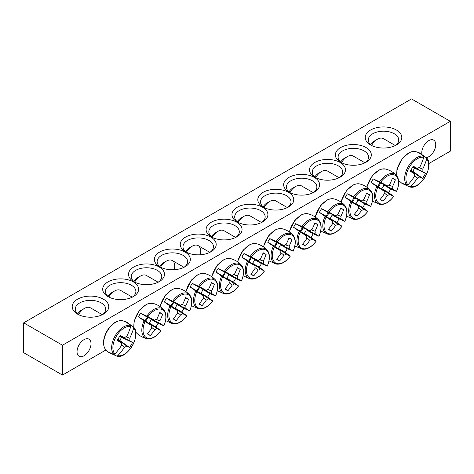 <?xml version="1.0" encoding="UTF-8"?>
<svg xmlns="http://www.w3.org/2000/svg" width="474" height="474" viewBox="0 0 474 474"><rect width="100%" height="100%" fill="white"/><g stroke="black" fill="none" stroke-linecap="round" stroke-linejoin="round"><path stroke-width="0.71" d="M108.99 297.145A15.233 8.799 180 0 1 105.418 291.48A15.233 8.799 180 0 1 114.827 283.357A15.233 8.799 180 0 1 131.428 285.265A15.233 8.799 180 0 1 135.89 291.48A15.233 8.799 180 0 1 132.317 297.145M450.3 121.314L411.521 98.924L23.7 322.83L62.479 345.22L450.3 121.314L450.3 151.17L428.804 163.583M398.99 180.795L398.64 180.997M136.133 332.552L135.783 332.754M105.975 349.966L62.479 375.076L23.7 352.686L23.7 322.83M133.366 281.906A17.976 10.381 0 0 0 107.942 281.906A17.976 10.381 0 0 0 107.942 296.582A17.976 10.381 0 0 0 133.366 296.582A17.976 10.381 0 0 0 133.366 281.906M159.223 266.981A17.976 10.381 0 0 0 133.798 266.981A17.976 10.381 0 0 0 133.798 281.657A17.976 10.381 0 0 0 159.223 281.657A17.976 10.381 0 0 0 159.223 266.981M210.93 237.124A17.976 10.381 0 0 0 185.506 237.124A17.976 10.381 0 0 0 185.506 251.801A17.976 10.381 0 0 0 210.93 251.801A17.976 10.381 0 0 0 210.93 237.124M340.634 162.238A17.976 10.381 0 0 0 366.058 162.238A17.976 10.381 0 0 0 366.058 147.562A17.976 10.381 0 0 0 340.634 147.562A17.976 10.381 0 0 0 340.634 162.238L340.634 162.238M288.927 192.094A17.976 10.381 0 0 0 314.351 192.094A17.976 10.381 0 0 0 314.351 177.418A17.976 10.381 0 0 0 288.927 177.418A17.976 10.381 0 0 0 288.927 192.094L288.927 192.094M237.213 221.951A17.976 10.381 0 0 0 262.637 221.951A17.976 10.381 0 0 0 262.637 207.268A17.976 10.381 0 0 0 237.213 207.268A17.976 10.381 0 0 0 237.213 221.951L237.213 221.951M370.579 144.949A18.285 10.552 0 0 0 396.436 144.949A18.285 10.552 0 0 0 396.436 130.024A18.285 10.552 0 0 0 370.579 130.024A18.285 10.552 0 0 0 370.579 144.949L370.579 144.949M77.564 314.12A18.285 10.552 0 0 0 103.421 314.12A18.285 10.552 0 0 0 103.421 299.195A18.285 10.552 0 0 0 77.564 299.195A18.285 10.552 0 0 0 77.564 314.12L77.564 314.12M263.07 207.019A17.976 10.381 0 0 0 288.494 207.019A17.976 10.381 0 0 0 288.494 192.343A17.976 10.381 0 0 0 263.07 192.343A17.976 10.381 0 0 0 263.07 207.019L263.07 207.019M314.777 177.169A17.976 10.381 0 0 0 340.202 177.169A17.976 10.381 0 0 0 340.202 162.487A17.976 10.381 0 0 0 314.777 162.487A17.976 10.381 0 0 0 314.777 177.169L314.777 177.169M236.787 222.199A17.976 10.381 0 0 0 211.363 222.199A17.976 10.381 0 0 0 211.363 236.876A17.976 10.381 0 0 0 236.787 236.876A17.976 10.381 0 0 0 236.787 222.199M185.073 252.049A17.976 10.381 0 0 0 159.649 252.049A17.976 10.381 0 0 0 159.649 266.732A17.976 10.381 0 0 0 185.073 266.732A17.976 10.381 0 0 0 185.073 252.049M134.847 282.214A15.233 8.799 180 0 1 131.274 276.555A15.233 8.799 180 0 1 140.677 268.432A15.233 8.799 180 0 1 157.279 270.334A15.233 8.799 180 0 1 161.747 276.555A15.233 8.799 180 0 1 158.174 282.214M160.704 267.289A15.233 8.799 180 0 1 157.131 261.63A15.233 8.799 180 0 1 166.534 253.501A15.233 8.799 180 0 1 183.136 255.409A15.233 8.799 180 0 1 187.597 261.63A15.233 8.799 180 0 1 184.025 267.289M186.555 252.364A15.233 8.799 180 0 1 182.982 246.705A15.233 8.799 180 0 1 192.391 238.576A15.233 8.799 180 0 1 208.993 240.484A15.233 8.799 180 0 1 213.454 246.705A15.233 8.799 180 0 1 209.881 252.364M212.411 237.433A15.233 8.799 180 0 1 208.838 231.774A15.233 8.799 180 0 1 218.241 223.651A15.233 8.799 180 0 1 234.843 225.553A15.233 8.799 180 0 1 239.305 231.774A15.233 8.799 180 0 1 235.732 237.433M341.683 162.801A15.233 8.799 180 0 1 338.11 157.143A15.233 8.799 180 0 1 353.343 148.344A15.233 8.799 180 0 1 368.582 157.143A15.233 8.799 180 0 1 365.01 162.801M315.826 177.726A15.233 8.799 180 0 1 312.253 172.068A15.233 8.799 180 0 1 327.493 163.269A15.233 8.799 180 0 1 342.726 172.068A15.233 8.799 180 0 1 339.153 177.726M289.975 192.651A15.233 8.799 180 0 1 286.403 186.993A15.233 8.799 180 0 1 301.636 178.2A15.233 8.799 180 0 1 316.869 186.993A15.233 8.799 180 0 1 313.296 192.651M264.119 207.582A15.233 8.799 180 0 1 260.546 201.924A15.233 8.799 180 0 1 275.779 193.125A15.233 8.799 180 0 1 291.018 201.924A15.233 8.799 180 0 1 287.445 207.582M421.937 154.376A9.877 5.706 -60 0 1 421.771 152.717A9.877 5.706 -60 0 1 426.079 142.775A9.877 5.706 -60 0 1 433.692 140.126A9.877 5.706 -60 0 1 434.617 149.689A9.877 5.706 -60 0 1 426.262 157.658L426.671 159.009A16.128 9.308 -60 0 1 425.368 176.583A16.128 9.308 -60 0 1 410.804 186.495L409.441 186.821M77.043 351.744A9.877 5.706 -60 0 1 81.356 341.801A9.877 5.706 -60 0 1 88.964 339.153A9.877 5.706 -60 0 1 88.964 350.559A9.877 5.706 -60 0 1 79.087 356.264A9.877 5.706 -60 0 1 77.043 351.744M238.268 222.507A15.233 8.799 180 0 1 234.695 216.849A15.233 8.799 180 0 1 249.928 208.05A15.233 8.799 180 0 1 265.162 216.849A15.233 8.799 180 0 1 261.589 222.507M78.737 314.742A15.233 8.799 180 0 1 75.253 309.149A15.233 8.799 180 0 1 90.493 300.35A15.233 8.799 180 0 1 105.726 309.149A15.233 8.799 180 0 1 102.242 314.742M371.758 145.571A15.233 8.799 180 0 1 368.274 139.972A15.233 8.799 180 0 1 383.507 131.18A15.233 8.799 180 0 1 398.747 139.972A15.233 8.799 180 0 1 395.263 145.571M62.479 345.22L62.479 375.076M403.208 183.983A17.574 10.15 -60 0 1 402.302 183.557A17.574 10.15 -60 0 1 401.756 183.201A17.574 10.15 -60 0 1 401.318 182.846L406.911 185.275L407.942 184.848A16.128 9.308 -60 0 1 409.246 167.275A16.128 9.308 -60 0 1 423.815 157.356L423.667 156.248L418.767 152.622A17.574 10.15 -60 0 1 419.294 152.824A17.574 10.15 -60 0 1 420.699 153.689M409.429 186.815L409.767 186.898A16.987 9.806 120 0 1 409.69 186.88L403.404 184.054M420.859 153.825L426.446 157.854A16.987 9.806 120 0 1 426.505 157.913L426.262 157.658M407.942 184.848A60.897 46.47 -60 0 0 414.507 176.352A6.043 3.49 -60 0 1 414.507 173.798A60.897 3.063 -145.9 0 1 410.241 171.233A60.518 46.179 -60 0 0 413.174 166.155A60.897 3.063 25.9 0 1 417.529 168.566A6.043 3.49 -60 0 1 419.739 167.286A60.897 46.47 -60 0 0 423.815 157.356M426.671 159.009A60.897 52.596 120 0 1 422.755 169.034A6.043 3.49 -60 0 1 422.755 171.588A60.897 3.063 25.9 0 1 425.545 173.3A60.518 52.27 120 0 1 422.618 178.378A60.897 3.063 -145.9 0 1 419.739 176.82A6.043 3.49 -60 0 1 417.529 178.094A60.897 52.596 120 0 1 410.804 186.495M418.88 167.624L422.755 169.034M371.569 145.441A11.886 6.861 -60 0 1 377.476 139.226A11.886 6.861 -60 0 1 383.419 138.639L395.334 145.518M377.476 139.226L374.46 140.968A7.62 4.396 120 0 0 370.769 144.795M410.757 170.403L419.739 176.82M417.529 178.094L414.365 175.439M414.507 173.798L410.508 170.8M422.755 171.588L412.712 167.014M412.937 166.605L417.529 168.566M425.545 173.3L412.593 167.227M422.618 178.378L412.795 171.298L414.507 168.329M410.881 170.196L412.795 171.298M110.193 353.154A17.574 10.15 -60 0 1 108.736 352.372A17.574 10.15 -60 0 1 108.297 352.022L113.89 354.445L114.927 354.019A16.128 9.308 -60 0 1 116.225 336.445A16.128 9.308 -60 0 1 130.794 326.533L130.652 325.419L125.752 321.793A17.574 10.15 -60 0 1 126.28 321.994A17.574 10.15 -60 0 1 126.854 322.284A17.574 10.15 -60 0 1 127.678 322.859M116.746 356.069A16.987 9.806 120 0 1 116.669 356.051L116.746 356.069C127.257 359.772 141.945 334.336 133.484 327.084A16.987 9.806 120 0 0 133.431 327.024L133.65 328.18A16.128 9.308 -60 0 1 132.353 345.753A16.128 9.308 -60 0 1 117.783 355.666L116.669 356.051L110.389 353.225M127.838 322.995L133.253 326.841M133.65 328.18A60.897 52.596 120 0 1 129.74 338.205A6.043 3.49 -60 0 1 129.74 340.759A60.897 3.063 25.9 0 1 132.53 342.477A60.518 52.27 120 0 1 129.598 347.549A60.897 3.063 -145.9 0 1 126.718 345.99A6.043 3.49 -60 0 1 124.508 347.264A60.897 52.596 120 0 1 117.783 355.666M124.508 347.264L121.35 344.616M114.927 354.019A60.897 46.47 -60 0 0 121.486 345.522A6.043 3.49 -60 0 1 121.486 342.969A60.897 3.063 -145.9 0 1 117.226 340.403A60.518 46.179 -60 0 0 120.153 335.331A60.897 3.063 25.9 0 1 124.508 337.737A6.043 3.49 -60 0 1 126.718 336.463A60.897 46.47 -60 0 0 130.794 326.533M78.554 314.612A11.886 6.861 -60 0 1 84.461 308.402A11.886 6.861 -60 0 1 90.398 307.81L102.319 314.695M84.461 308.402L81.439 310.144A7.62 4.396 120 0 0 77.748 313.966M119.916 335.776L124.508 337.737M125.865 336.795L129.74 338.205M129.74 340.759L119.697 336.185M121.486 342.969L117.493 339.976M117.736 339.58L126.718 345.99M132.53 342.477L119.578 336.398M129.598 347.549L119.774 340.474L121.492 337.506M117.86 339.366L119.774 340.474M267.739 242.226A17.574 10.15 -60 0 1 268.717 240.383A17.574 10.15 -60 0 1 269.825 238.612L277.219 241.995A16.128 9.308 -60 0 1 291.788 235.086A16.128 9.308 -60 0 1 293.092 251.155L287.274 248.69A17.574 10.15 -60 0 1 285.188 252.304L290.23 256.108A16.128 9.308 -60 0 1 275.661 263.017A16.128 9.308 -60 0 1 274.363 246.942L267.739 242.226L274.665 246.225A4.159 2.4 -60 0 1 276.751 242.611L283.944 245.686A6.043 3.49 -60 0 1 286.154 244.412A60.897 46.47 -60 0 0 289.033 237.824A60.518 3.045 25.9 0 1 291.966 239.518A60.897 52.596 120 0 1 289.176 246.154A6.043 3.49 -60 0 1 289.176 248.708A60.897 3.063 25.9 0 1 293.092 251.155L292.867 251.119M289.176 248.708L280.347 244.691A4.159 2.4 -60 0 1 278.262 248.305L285.188 252.304M287.274 248.69L280.347 244.691M277.219 241.995A60.897 3.063 25.9 0 1 283.944 245.686M290.088 255.93L290.23 256.108A60.897 3.063 -145.9 0 1 286.154 253.94A6.043 3.49 -60 0 1 283.944 255.219A60.897 52.596 120 0 1 279.589 260.955A60.518 3.045 -145.9 0 1 276.662 259.26A60.897 46.47 -60 0 0 280.922 253.472A6.043 3.49 -60 0 1 280.922 250.918A60.897 3.063 -145.9 0 1 274.363 246.942M278.262 248.305L286.154 253.94M238.09 222.389A11.886 6.861 -60 0 1 243.897 216.351A11.886 6.861 -60 0 1 249.834 215.765L261.553 222.525M243.897 216.351L240.881 218.093A7.62 4.396 120 0 0 237.284 221.755M280.922 250.918L274.665 246.225M283.944 255.219L280.786 252.565M274.778 246.314A3.407 1.967 120 0 0 276.881 242.67M285.301 244.744L289.176 246.154M279.589 260.955L276.875 258.994M291.966 239.518L288.915 238.144M276.751 242.611L269.825 238.612M293.59 227.301A17.574 10.15 -60 0 1 294.573 225.458A17.574 10.15 -60 0 1 295.675 223.687L303.076 227.07A16.128 9.308 -60 0 1 317.645 220.155A16.128 9.308 -60 0 1 318.943 236.23L313.13 233.759A17.574 10.15 -60 0 1 311.045 237.379L316.087 241.177A16.128 9.308 -60 0 1 301.517 248.086A16.128 9.308 -60 0 1 300.22 232.017L293.59 227.301L300.516 231.3A4.159 2.4 -60 0 1 302.602 227.686L309.8 230.761A6.043 3.49 -60 0 1 312.011 229.487A60.897 46.47 -60 0 0 314.89 222.899A60.518 3.045 25.9 0 1 317.823 224.593A60.897 52.596 120 0 1 315.032 231.229A6.043 3.49 -60 0 1 315.032 233.783A60.897 3.063 25.9 0 1 318.943 236.23L318.724 236.194M315.032 233.783L306.204 229.766A4.159 2.4 -60 0 1 304.118 233.38L311.045 237.379M313.13 233.759L306.204 229.766M303.076 227.07A60.897 3.063 25.9 0 1 309.8 230.761M315.945 241.005L316.087 241.177A60.897 3.063 -145.9 0 1 312.011 239.014A6.043 3.49 -60 0 1 309.8 240.288A60.897 52.596 120 0 1 305.446 246.024A60.518 3.045 -145.9 0 1 302.513 244.335A60.897 46.47 -60 0 0 306.779 238.546A6.043 3.49 -60 0 1 306.779 235.993A60.897 3.063 -145.9 0 1 300.22 232.017M304.118 233.38L312.011 239.014M263.947 207.458A11.886 6.861 -60 0 1 269.747 201.426A11.886 6.861 -60 0 1 275.69 200.834L287.404 207.6M269.747 201.426L266.732 203.168A7.62 4.396 120 0 0 263.135 206.83M306.779 235.993L300.516 231.3M309.8 240.288L306.642 237.64M300.635 231.389A3.407 1.967 120 0 0 302.738 227.739M311.151 229.819L315.032 231.229M305.446 246.024L302.726 244.069M317.823 224.593L314.766 223.218M302.602 227.686L295.675 223.687M319.446 212.376A17.574 10.15 -60 0 1 320.424 210.533A17.574 10.15 -60 0 1 321.532 208.761L328.926 212.139A16.128 9.308 -60 0 1 343.496 205.23A16.128 9.308 -60 0 1 344.799 221.305L338.981 218.834A17.574 10.15 -60 0 1 336.896 222.448L341.944 226.252A16.128 9.308 -60 0 1 327.374 233.161A16.128 9.308 -60 0 1 326.071 217.086L319.446 212.376L326.373 216.375A4.159 2.4 -60 0 1 328.458 212.761L335.651 215.836A6.043 3.49 -60 0 1 337.861 214.556A60.897 46.47 -60 0 0 340.747 207.973A60.518 3.045 25.9 0 1 343.674 209.662A60.897 52.596 120 0 1 340.883 216.304A6.043 3.49 -60 0 1 340.883 218.852A60.897 3.063 25.9 0 1 344.799 221.305L344.574 221.263M340.883 218.852L332.055 214.835A4.159 2.4 -60 0 1 329.969 218.449L336.896 222.448M338.981 218.834L332.055 214.835M328.926 212.139A60.897 3.063 25.9 0 1 335.651 215.836M341.795 226.08L341.944 226.252A60.897 3.063 -145.9 0 1 337.861 224.089A6.043 3.49 -60 0 1 335.651 225.363A60.897 52.596 120 0 1 331.296 231.099A60.518 3.045 -145.9 0 1 328.369 229.404A60.897 46.47 -60 0 0 332.635 223.621A6.043 3.49 -60 0 1 332.635 221.068A60.897 3.063 -145.9 0 1 326.071 217.086M329.969 218.449L337.861 224.089M289.798 192.533A11.886 6.861 -60 0 1 295.604 186.495A11.886 6.861 -60 0 1 301.547 185.909L313.261 192.675M295.604 186.495L292.588 188.237A7.62 4.396 120 0 0 288.992 191.899M332.635 221.068L326.373 216.375M335.651 225.363L332.493 222.709M326.485 216.458A3.407 1.967 120 0 0 328.589 212.814M337.008 214.894L340.883 216.304M331.296 231.099L328.583 229.143M343.674 209.662L340.622 208.287M328.458 212.761L321.532 208.761M345.297 197.445A17.574 10.15 -60 0 1 346.281 195.602A17.574 10.15 -60 0 1 347.389 193.83L354.783 197.214A16.128 9.308 -60 0 1 369.353 190.305A16.128 9.308 -60 0 1 370.65 206.374L364.838 203.909A17.574 10.15 -60 0 1 362.752 207.523L367.794 211.327A16.128 9.308 -60 0 1 353.225 218.236A16.128 9.308 -60 0 1 351.927 202.161L345.297 197.445L352.223 201.444A4.159 2.4 -60 0 1 354.315 197.83L361.508 200.905A6.043 3.49 -60 0 1 363.718 199.631A60.897 46.47 -60 0 0 366.598 193.042A60.518 3.045 25.9 0 1 369.53 194.737A60.897 52.596 120 0 1 366.74 201.373A6.043 3.49 -60 0 1 366.74 203.927A60.897 3.063 25.9 0 1 370.65 206.374L370.431 206.338M366.74 203.927L357.911 199.91A4.159 2.4 -60 0 1 355.826 203.524L362.752 207.523M364.838 203.909L357.911 199.91M354.783 197.214A60.897 3.063 25.9 0 1 361.508 200.905M367.652 211.149L367.794 211.327A60.897 3.063 -145.9 0 1 363.718 209.158A6.043 3.49 -60 0 1 361.508 210.438A60.897 52.596 120 0 1 357.153 216.174A60.518 3.045 -145.9 0 1 354.226 214.479A60.897 46.47 -60 0 0 358.486 208.69A6.043 3.49 -60 0 1 358.486 206.137A60.897 3.063 -145.9 0 1 351.927 202.161M355.826 203.524L363.718 209.158M315.654 177.608A11.886 6.861 -60 0 1 321.461 171.57A11.886 6.861 -60 0 1 327.398 170.984L339.117 177.744M321.461 171.57L318.439 173.312A7.62 4.396 120 0 0 314.849 176.974M358.486 206.137L352.223 201.444M361.508 210.438L358.35 207.784M352.342 201.533A3.407 1.967 120 0 0 354.445 197.889M362.865 199.963L366.74 201.373M357.153 216.174L354.439 214.212M369.53 194.737L366.479 193.362M354.315 197.83L347.389 193.83M371.154 182.52A17.574 10.15 -60 0 1 372.137 180.677A17.574 10.15 -60 0 1 373.239 178.905L380.64 182.289A16.128 9.308 -60 0 1 395.209 175.374A16.128 9.308 -60 0 1 396.507 191.449L390.695 188.984A17.574 10.15 -60 0 1 388.603 192.598L393.651 196.396A16.128 9.308 -60 0 1 379.082 203.305A16.128 9.308 -60 0 1 377.778 187.236L371.154 182.52L378.08 186.519A4.159 2.4 -60 0 1 380.166 182.905L387.365 185.98A6.043 3.49 -60 0 1 389.575 184.706A60.897 46.47 -60 0 0 392.454 178.117A60.518 3.045 25.9 0 1 395.381 179.812A60.897 52.596 120 0 1 392.596 186.448A6.043 3.49 -60 0 1 392.596 189.002A60.897 3.063 25.9 0 1 396.507 191.449L396.282 191.413M392.596 189.002L383.768 184.984A4.159 2.4 -60 0 1 381.677 188.599L388.603 192.598M390.695 188.984L383.768 184.984M380.64 182.289A60.897 3.063 25.9 0 1 387.365 185.98M393.503 196.224L393.651 196.396A60.897 3.063 -145.9 0 1 389.575 194.233A6.043 3.49 -60 0 1 387.365 195.507A60.897 52.596 120 0 1 383.01 201.243A60.518 3.045 -145.9 0 1 380.077 199.554A60.897 46.47 -60 0 0 384.343 193.765A6.043 3.49 -60 0 1 384.343 191.212A60.897 3.063 -145.9 0 1 377.778 187.236M381.677 188.599L389.575 194.233M341.511 162.677A11.886 6.861 -60 0 1 347.312 156.645A11.886 6.861 -60 0 1 353.254 156.053L364.968 162.819M347.312 156.645L344.296 158.387A7.62 4.396 120 0 0 340.699 162.049M384.343 191.212L378.08 186.519M387.365 195.507L384.201 192.859M378.193 186.608A3.407 1.967 120 0 0 380.302 182.958M388.716 185.038L392.596 186.448M383.01 201.243L380.29 199.287M395.381 179.812L392.33 178.437M380.166 182.905L373.239 178.905M241.882 257.157A17.574 10.15 -60 0 1 242.866 255.314A17.574 10.15 -60 0 1 243.968 253.543L251.362 256.92A16.128 9.308 -60 0 1 265.932 250.011A16.128 9.308 -60 0 1 267.235 266.086L261.423 263.615A17.574 10.15 -60 0 1 259.331 267.229L264.379 271.033A16.128 9.308 -60 0 1 249.81 277.942A16.128 9.308 -60 0 1 248.506 261.867L241.882 257.157L248.809 261.156A4.159 2.4 -60 0 1 250.894 257.542L258.087 260.617A6.043 3.49 -60 0 1 260.303 259.337A60.897 46.47 -60 0 0 263.183 252.755A60.518 3.045 25.9 0 1 266.11 254.443A60.897 52.596 120 0 1 263.319 261.085A6.043 3.49 -60 0 1 263.319 263.633A60.897 3.063 25.9 0 1 267.235 266.086L267.01 266.044M263.319 263.633L254.497 259.616A4.159 2.4 -60 0 1 252.405 263.23L259.331 267.229M261.423 263.615L254.497 259.616M251.362 256.92A60.897 3.063 25.9 0 1 258.087 260.617M264.231 270.861L264.379 271.033A60.897 3.063 -145.9 0 1 260.303 268.865A6.043 3.49 -60 0 1 258.087 270.144A60.897 52.596 120 0 1 253.738 275.88A60.518 3.045 -145.9 0 1 250.805 274.185A60.897 46.47 -60 0 0 255.071 268.403A6.043 3.49 -60 0 1 255.071 265.849A60.897 3.063 -145.9 0 1 248.506 261.867M252.405 263.23L260.303 268.865M212.239 237.314A11.886 6.861 -60 0 1 218.04 231.276A11.886 6.861 -60 0 1 223.983 230.69L235.697 237.456M218.04 231.276L215.024 233.018A7.62 4.396 120 0 0 211.428 236.68M255.071 265.849L248.809 261.156M258.087 270.144L254.929 267.49M248.921 261.239A3.407 1.967 120 0 0 251.024 257.595M259.444 259.675L263.319 261.085M253.738 275.88L251.019 273.925M266.11 254.443L263.058 253.069M250.894 257.542L243.968 253.543M216.026 272.082A17.574 10.15 -60 0 1 217.009 270.239A17.574 10.15 -60 0 1 218.117 268.468L225.511 271.851A16.128 9.308 -60 0 1 240.081 264.936A16.128 9.308 -60 0 1 241.379 281.011L235.566 278.54A17.574 10.15 -60 0 1 233.481 282.16L238.523 285.958A16.128 9.308 -60 0 1 223.953 292.867A16.128 9.308 -60 0 1 222.656 276.798L216.026 272.082L222.952 276.081A4.159 2.4 -60 0 1 225.043 272.467L232.236 275.542A6.043 3.49 -60 0 1 234.446 274.268A60.897 46.47 -60 0 0 237.326 267.68A60.518 3.045 25.9 0 1 240.259 269.374A60.897 52.596 120 0 1 237.468 276.01A6.043 3.49 -60 0 1 237.468 278.564A60.897 3.063 25.9 0 1 241.379 281.011L241.159 280.969M237.468 278.564L228.64 274.541A4.159 2.4 -60 0 1 226.554 278.161L233.481 282.16M235.566 278.54L228.64 274.541M225.511 271.851A60.897 3.063 25.9 0 1 232.236 275.542M238.381 285.786L238.523 285.958A60.897 3.063 -145.9 0 1 234.446 283.796A6.043 3.49 -60 0 1 232.236 285.07A60.897 52.596 120 0 1 227.881 290.805A60.518 3.045 -145.9 0 1 224.954 289.116A60.897 46.47 -60 0 0 229.215 283.328A6.043 3.49 -60 0 1 229.215 280.774A60.897 3.063 -145.9 0 1 222.656 276.798M226.554 278.161L234.446 283.796M186.383 252.239A11.886 6.861 -60 0 1 192.183 246.207A11.886 6.861 -60 0 1 198.126 245.615A11.886 6.861 -60 0 1 200.046 254.787M192.183 246.207L189.167 247.943A7.62 4.396 120 0 0 185.577 251.611M229.215 280.774L222.952 276.081M232.236 285.07L229.078 282.421M223.07 276.17A3.407 1.967 120 0 0 225.174 272.52M233.593 274.6L237.468 276.01M227.881 290.805L225.168 288.85M240.259 269.374L237.201 268M225.043 272.467L218.117 268.468M190.175 287.007A17.574 10.15 -60 0 1 191.152 285.164A17.574 10.15 -60 0 1 192.26 283.393L199.655 286.776A16.128 9.308 -60 0 1 214.224 279.867A16.128 9.308 -60 0 1 215.528 295.936L209.709 293.471A17.574 10.15 -60 0 1 207.624 297.085L212.666 300.889A16.128 9.308 -60 0 1 198.102 307.798A16.128 9.308 -60 0 1 196.799 291.723L190.175 287.007L197.101 291.006A4.159 2.4 -60 0 1 199.187 287.392L206.38 290.467A6.043 3.49 -60 0 1 208.59 289.193A60.897 46.47 -60 0 0 211.475 282.605A60.518 3.045 25.9 0 1 214.402 284.299A60.897 52.596 120 0 1 211.611 290.935A6.043 3.49 -60 0 1 211.611 293.489A60.897 3.063 25.9 0 1 215.528 295.936L215.303 295.9M211.611 293.489L202.783 289.472A4.159 2.4 -60 0 1 200.698 293.086L207.624 297.085M209.709 293.471L202.783 289.472M199.655 286.776A60.897 3.063 25.9 0 1 206.38 290.467M212.524 300.712L212.666 300.889A60.897 3.063 -145.9 0 1 208.59 298.721A6.043 3.49 -60 0 1 206.38 300.001A60.897 52.596 120 0 1 202.025 305.73A60.518 3.045 -145.9 0 1 199.098 304.041A60.897 46.47 -60 0 0 203.358 298.253A6.043 3.49 -60 0 1 203.358 295.699A60.897 3.063 -145.9 0 1 196.799 291.723M200.698 293.086L208.59 298.721M160.526 267.17A11.886 6.861 -60 0 1 166.333 261.133A11.886 6.861 -60 0 1 172.275 260.546A11.886 6.861 -60 0 1 174.195 269.718M166.333 261.133L163.317 262.874A7.62 4.396 120 0 0 159.72 266.536M203.358 295.699L197.101 291.006M206.38 300.001L203.222 297.346M197.214 291.095A3.407 1.967 120 0 0 199.317 287.451M207.736 289.525L211.611 290.935M202.025 305.73L199.311 303.775M214.402 284.299L211.351 282.925M199.187 287.392L192.26 283.393M164.318 301.938A17.574 10.15 -60 0 1 165.302 300.095A17.574 10.15 -60 0 1 166.404 298.324L173.804 301.701A16.128 9.308 -60 0 1 188.368 294.792A16.128 9.308 -60 0 1 189.671 310.867L183.859 308.396A17.574 10.15 -60 0 1 181.767 312.011L186.815 315.814A16.128 9.308 -60 0 1 172.246 322.723A16.128 9.308 -60 0 1 170.942 306.648L164.318 301.938L171.244 305.937A4.159 2.4 -60 0 1 173.33 302.323L180.529 305.398A6.043 3.49 -60 0 1 182.739 304.118A60.897 46.47 -60 0 0 185.618 297.536A60.518 3.045 25.9 0 1 188.545 299.224A60.897 52.596 120 0 1 185.755 305.866A6.043 3.49 -60 0 1 185.755 308.414A60.897 3.063 25.9 0 1 189.671 310.867L189.446 310.826M185.755 308.414L176.932 304.397A4.159 2.4 -60 0 1 174.841 308.011L181.767 312.011M183.859 308.396L176.932 304.397M173.804 301.701A60.897 3.063 25.9 0 1 180.529 305.398M186.667 315.643L186.815 315.814A60.897 3.063 -145.9 0 1 182.739 313.646A6.043 3.49 -60 0 1 180.529 314.926A60.897 52.596 120 0 1 176.174 320.661A60.518 3.045 -145.9 0 1 173.241 318.966A60.897 46.47 -60 0 0 177.507 313.184A6.043 3.49 -60 0 1 177.507 310.63A60.897 3.063 -145.9 0 1 170.942 306.648M174.841 308.011L182.739 313.646M134.675 282.095A11.886 6.861 -60 0 1 140.476 276.058A11.886 6.861 -60 0 1 146.419 275.471L158.132 282.231M140.476 276.058L137.46 277.8A7.62 4.396 120 0 0 133.864 281.461M177.507 310.63L171.244 305.937M180.529 314.926L177.365 312.271M171.357 306.02A3.407 1.967 120 0 0 173.46 302.376M181.88 304.456L185.755 305.866M176.174 320.661L173.454 318.706M188.545 299.224L185.494 297.85M173.33 302.323L166.404 298.324M138.461 316.863A17.574 10.15 -60 0 1 139.445 315.02A17.574 10.15 -60 0 1 140.553 313.249L147.947 316.632A16.128 9.308 -60 0 1 162.517 309.718A16.128 9.308 -60 0 1 163.814 325.792L158.002 323.321A17.574 10.15 -60 0 1 155.916 326.941L160.959 330.739A16.128 9.308 -60 0 1 146.389 337.648A16.128 9.308 -60 0 1 145.091 321.579L138.461 316.863L145.388 320.862A4.159 2.4 -60 0 1 147.479 317.248L154.672 320.323A6.043 3.49 -60 0 1 156.882 319.043A60.897 46.47 -60 0 0 159.762 312.461A60.518 3.045 25.9 0 1 162.695 314.149A60.897 52.596 120 0 1 159.904 320.791A6.043 3.49 -60 0 1 159.904 323.345A60.897 3.063 25.9 0 1 163.814 325.792L163.595 325.751M159.904 323.345L151.076 319.322A4.159 2.4 -60 0 1 148.99 322.942L155.916 326.941M158.002 323.321L151.076 319.322M147.947 316.632A60.897 3.063 25.9 0 1 154.672 320.323M160.816 330.568L160.959 330.739A60.897 3.063 -145.9 0 1 156.882 328.577A6.043 3.49 -60 0 1 154.672 329.851A60.897 52.596 120 0 1 150.317 335.586A60.518 3.045 -145.9 0 1 147.39 333.897A60.897 46.47 -60 0 0 151.65 328.109A6.043 3.49 -60 0 1 151.65 325.555A60.897 3.063 -145.9 0 1 145.091 321.579M148.99 322.942L156.882 328.577M108.819 297.02A11.886 6.861 -60 0 1 114.619 290.989A11.886 6.861 -60 0 1 120.562 290.396L132.282 297.162M114.619 290.989L111.603 292.725A7.62 4.396 120 0 0 108.013 296.392M151.65 325.555L145.388 320.862M154.672 329.851L151.514 327.202M145.506 320.945A3.407 1.967 120 0 0 147.61 317.302M156.029 319.381L159.904 320.791M150.317 335.586L147.604 333.631M162.695 314.149L159.643 312.781M147.479 317.248L140.553 313.249M401.762 183.207L398.936 180.736A17.046 9.841 -60 0 1 398.557 180.31M396.815 175.884A17.046 9.841 -60 0 1 402.462 158.719A17.046 9.841 -60 0 1 415.751 151.609L411.989 151.615L409.376 152.533L402.521 158.174L396.934 169.609L396.649 175.676M423.667 156.248A16.987 9.806 120 0 0 408.185 166.658A16.987 9.806 120 0 0 406.911 185.275M107.195 331.231A17.046 9.841 -60 0 1 122.736 320.785C117.096 319.968 111.828 323.398 106.928 331.077C102.728 339.159 102.39 345.433 105.921 349.913A17.046 9.841 -60 0 1 107.195 331.231M130.652 325.419A16.987 9.806 120 0 0 115.17 335.835A16.987 9.806 120 0 0 113.89 354.445M263.574 246.948A17.046 9.841 -60 0 1 266.631 239.18A17.046 9.841 -60 0 1 282.172 228.735L278.41 228.741L275.797 229.653L268.936 235.3L263.343 246.794M273.326 246.255A16.987 9.806 120 0 0 276.182 264.024L269.013 260.913M293.151 251.202C296.06 244.151 295.983 238.76 292.92 235.033A16.987 9.806 120 0 0 276.111 241.444M289.424 232.023A17.046 9.841 -60 0 1 292.488 224.255A17.046 9.841 -60 0 1 308.029 213.81L304.261 213.815L301.648 214.728L294.792 220.369L289.199 231.863M299.183 231.33A16.987 9.806 120 0 0 302.039 249.093L294.869 245.982M319.008 236.271C321.911 229.22 321.834 223.835 318.777 220.108A16.987 9.806 120 0 0 301.962 226.513M315.281 217.098A17.046 9.841 -60 0 1 318.344 209.33A17.046 9.841 -60 0 1 333.88 198.879L330.117 198.884L327.504 199.803L320.643 205.443L315.05 216.938M325.04 216.405A16.987 9.806 120 0 0 327.895 234.168L320.726 231.057M344.865 221.346C347.768 214.295 347.691 208.904 344.628 205.177A16.987 9.806 120 0 0 327.818 211.588M341.138 202.167A17.046 9.841 -60 0 1 344.195 194.399A17.046 9.841 -60 0 1 359.736 183.953L355.974 183.959L353.361 184.872L346.5 190.518L340.907 202.013M350.89 201.474A16.987 9.806 120 0 0 353.746 219.243L346.577 216.132M370.715 206.421C373.625 199.37 373.542 193.979 370.484 190.252A16.987 9.806 120 0 0 353.669 196.663M366.989 187.242A17.046 9.841 -60 0 1 370.052 179.474A17.046 9.841 -60 0 1 385.587 169.028L381.825 169.034L379.212 169.947L372.357 175.587L366.757 187.082M376.747 186.549A16.987 9.806 120 0 0 379.603 204.312L372.434 201.201M396.572 191.49C399.475 184.439 399.398 179.054 396.341 175.327A16.987 9.806 120 0 0 379.526 181.738M237.717 261.879A17.046 9.841 -60 0 1 240.78 254.111A17.046 9.841 -60 0 1 256.316 243.66L252.553 243.666L249.94 244.584L243.085 250.225L237.486 261.719M247.475 261.186A16.987 9.806 120 0 0 250.331 278.949L243.162 275.838M267.3 266.127C270.204 259.077 270.127 253.685 267.063 249.958A16.987 9.806 120 0 0 250.254 256.369M211.86 276.804A17.046 9.841 -60 0 1 214.923 269.036A17.046 9.841 -60 0 1 230.465 258.591L226.696 258.597L224.084 259.509L217.228 265.15L211.635 276.644M221.619 276.111A16.987 9.806 120 0 0 224.475 293.874L217.305 290.763M241.444 281.052C244.347 274.002 244.27 268.616 241.213 264.889A16.987 9.806 120 0 0 224.398 271.294M186.009 291.729A17.046 9.841 -60 0 1 189.073 283.962A17.046 9.841 -60 0 1 204.608 273.516L200.846 273.522L198.233 274.434L191.372 280.081L185.778 291.575M195.768 291.036A16.987 9.806 120 0 0 198.618 308.799L191.449 305.694M215.587 295.983C218.496 288.933 218.419 283.541 215.356 279.814A16.987 9.806 120 0 0 198.547 286.225M160.153 306.66A17.046 9.841 -60 0 1 163.216 298.893A17.046 9.841 -60 0 1 178.751 288.441L174.989 288.447L172.376 289.365L165.521 295.006L159.922 306.5M169.911 305.967A16.987 9.806 120 0 0 172.767 323.73L165.598 320.62M189.736 310.908C192.64 303.858 192.562 298.466 189.505 294.739A16.987 9.806 120 0 0 172.69 301.15M136.079 332.499A17.046 9.841 -60 0 1 135.7 332.067L136.079 332.499C139.101 335.586 142.71 337.642 146.91 338.655C151.668 339.443 156.373 336.818 161.03 330.775M133.958 327.641A17.046 9.841 -60 0 1 137.359 313.818A17.046 9.841 -60 0 1 152.901 303.372L149.132 303.378L146.519 304.29L139.664 309.931L134.083 321.372L133.792 327.439M144.055 320.892A16.987 9.806 120 0 0 146.91 338.655M163.88 325.834C166.783 318.783 166.706 313.397 163.649 309.67A16.987 9.806 120 0 0 146.833 316.075M398.936 180.736L398.557 180.316M419.3 152.824L415.751 151.609M409.767 186.898C420.278 190.601 434.966 165.165 426.505 157.913M126.285 321.994L122.736 320.785M108.742 352.378L105.921 349.913M292.92 235.033C289.94 231.904 286.355 229.807 282.172 228.735M276.182 264.024C280.94 264.806 285.65 262.181 290.301 256.138M318.777 220.108C315.797 216.979 312.212 214.876 308.029 213.81M302.039 249.093C306.796 249.881 311.501 247.256 316.158 241.213M344.628 205.177C341.647 202.048 338.069 199.951 333.88 198.879M327.895 234.168C332.653 234.956 337.358 232.325 342.009 226.288M370.484 190.252C367.504 187.123 363.919 185.026 359.736 183.953M353.746 219.243C358.504 220.025 363.214 217.4 367.865 211.357M396.341 175.327C393.361 172.198 389.776 170.095 385.587 169.028M379.603 204.312C384.361 205.1 389.065 202.475 393.722 196.432M267.063 249.958C264.089 246.83 260.504 244.732 256.316 243.66M250.331 278.949C255.089 279.737 259.793 277.106 264.445 271.069M241.213 264.889C238.232 261.761 234.648 259.657 230.465 258.591M224.475 293.874C229.232 294.662 233.937 292.037 238.594 285.994M209.846 252.381L198.126 245.615M215.356 279.814C212.376 276.686 208.797 274.588 204.608 273.516M198.618 308.805C203.376 309.587 208.086 306.962 212.737 300.919M183.989 267.306L172.275 260.546M189.505 294.739C186.525 291.611 182.94 289.513 178.751 288.441M172.767 323.73C177.525 324.518 182.229 321.887 186.886 315.85M163.649 309.67C160.668 306.542 157.084 304.438 152.901 303.372"/></g></svg>
